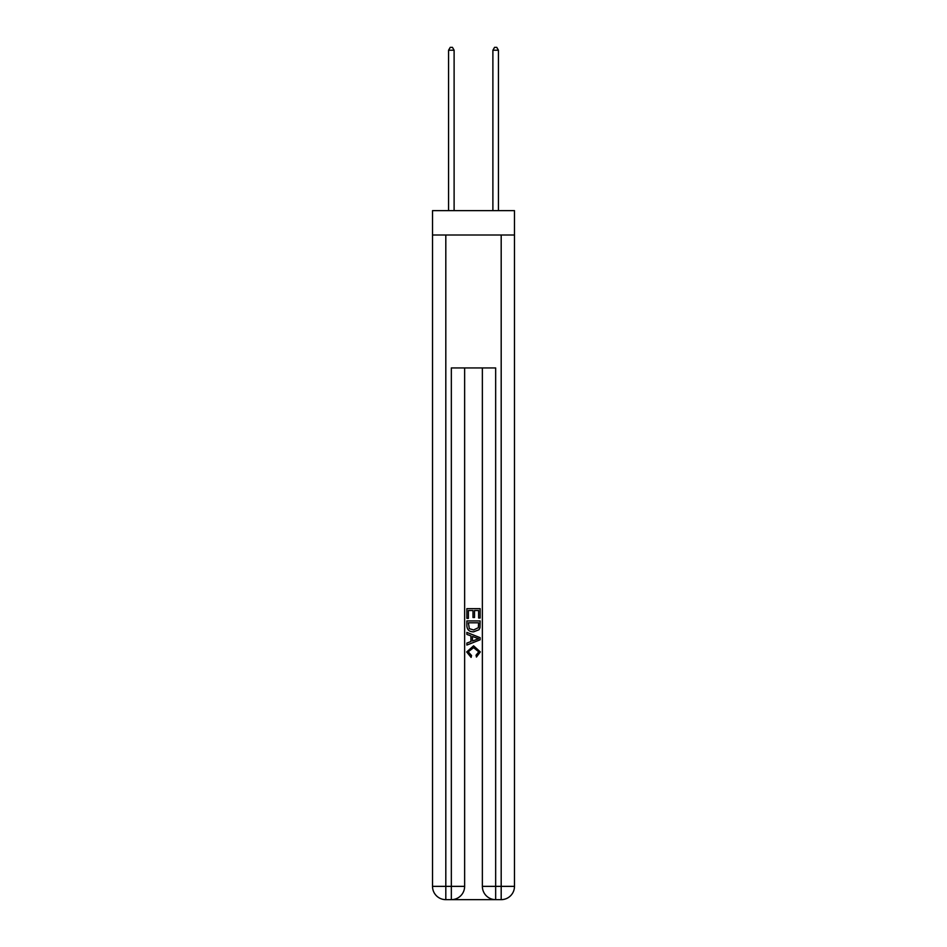 <?xml version="1.0" encoding="UTF-8"?>
<svg xmlns="http://www.w3.org/2000/svg" width="947" height="947" viewBox="0 0 947 947"><rect width="100%" height="100%" fill="white"/><g stroke="black" fill="none" stroke-linecap="round" stroke-linejoin="round"><path stroke-width="1.42" d="M514.481 234.998L514.481 210.636L432.519 210.636L432.519 234.998L514.481 234.998L514.481 886.356L501.188 886.356L501.188 234.998M452.346 899.65L494.654 899.65M495.66 899.65L495.66 886.356L482.366 886.356A13.294 13.294 0 0 0 495.66 899.65L501.188 899.65L501.188 886.356L495.66 886.356L495.66 367.933L451.34 367.933L451.34 886.356L432.519 886.356L432.519 234.998M464.634 367.933L464.634 886.356A13.294 13.294 0 0 1 451.34 899.65L445.812 899.65A13.294 13.294 0 0 1 432.519 886.356M482.366 886.356L482.366 367.933M501.188 899.65A13.294 13.294 0 0 0 514.481 886.356M466.859 618.367L466.859 608.649L480.141 608.649L480.141 618.024L478.614 618.024L478.614 610.531L474.518 610.531L474.518 617.515L472.991 617.515L472.991 610.531L468.386 610.531L468.386 618.367L466.859 618.367M466.859 625.683L466.859 620.924L480.141 620.924L479.951 627.814L479.004 629.755L473.571 631.827C469.321 631.85 467.084 629.802 466.859 625.683M468.386 622.795L469.333 628.678L473.607 629.956L478.342 627.695L478.614 622.795L468.386 622.795M466.859 634.383L466.859 632.395L480.141 637.674L480.141 639.793L466.859 645.073L466.859 643.084L470.943 641.569L470.943 635.899L466.859 634.383M476.163 637.828L472.482 636.467L472.482 641.001L478.614 638.728L476.163 637.828M468.22 651.796L471.547 655.525L471.109 657.396L466.682 651.962L473.595 645.807L480.318 651.927L476.448 657.052L476.057 655.182L478.78 651.844L473.607 647.677L468.22 651.796M454.11 210.636L454.11 50.227L448.57 50.227L448.57 210.636M448.57 50.227L450.239 47.35L452.453 47.35L454.11 50.227M498.43 210.636L498.43 50.227L492.89 50.227L492.89 210.636M492.89 50.227L494.547 47.35L496.761 47.35L498.43 50.227M445.812 234.998L445.812 899.65M464.634 886.356L451.34 886.356L451.34 899.65"/></g></svg>
